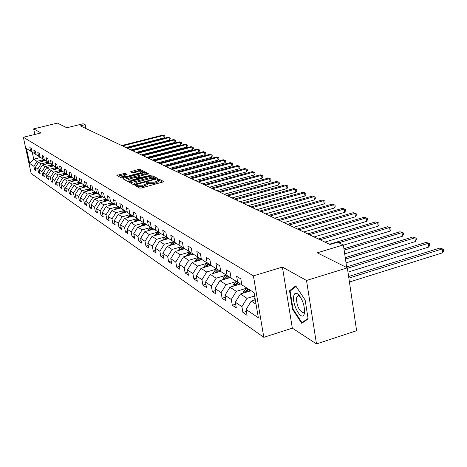 <?xml version="1.0" encoding="UTF-8"?>
<svg xmlns="http://www.w3.org/2000/svg" width="467" height="467" viewBox="0 0 467 467"><rect width="100%" height="100%" fill="white"/><g stroke="black" fill="none" stroke-linecap="round" stroke-linejoin="round"><path stroke-width="0.7" d="M135.798 185.241L135.237 185.627L139.697 188.108L141.343 188.02L164.005 181.675L159.253 179.217L158.115 179.281L157.537 179.62L158.401 180.163L155.739 181.716L153.941 182.2L146.988 182.253L146.405 182.597L147.239 183.14L144.536 184.716L142.721 185.201L135.798 185.241M125.068 173.28L116.849 175.376L121.426 177.945L143.988 172.311L144.735 171.792L139.977 169.363L138.436 169.457L130.614 171.757L132.651 172.854L137.707 171.838L142.032 171.728L139.849 172.959L126.043 176.596L121.729 176.713L127.088 174.389L125.068 173.28L125.308 174.483L118.069 176.077M306.515 280.474L282.412 267.083L292.324 328.143L316.492 343.916L306.515 280.474L347.349 267.854L317.233 252.816L343.373 244.93L337.571 242.227L329.982 244.504L80.336 125.868L85.157 124.677L83.161 123.749L66.793 127.771L57.406 123.084L33.665 128.869L34.856 134.461M282.412 267.083L253.418 275.869L23.35 137.28L41.008 132.949L33.665 128.869M129.844 181.645L129.055 182.188L133.866 184.862L135.483 184.769L157.875 178.54L152.756 175.896L151.156 175.989L129.844 181.645L130.06 182.743M127.549 181.348L122.885 178.756L123.673 178.225L144.7 172.673L146.27 172.58L148.418 173.701L139.055 176.427L138.226 176.9L139.656 177.682L151.343 175.189L129.143 181.254L127.549 181.348M304.554 312.575L304.344 312.283M347.349 267.854L356.613 330.712L316.492 343.916M253.418 275.869L263.826 337.32L31.166 173.537L23.35 137.28M35.877 169.603L34.657 169.912L36.169 170.945L35.387 167.314L37.833 168.966L38.615 172.627L40.168 173.689L39.386 170.011L41.89 171.704L42.684 175.405L44.272 176.497L43.478 172.772L46.052 174.512L46.852 178.26L48.48 179.381L47.687 175.61L50.325 177.39L51.131 181.19L52.806 182.334L52 178.522L54.709 180.35L55.52 184.196L57.243 185.376L56.431 181.511L59.216 183.391L60.033 187.285L61.796 188.493L60.979 184.582L63.839 186.514L64.662 190.454L66.477 191.698L65.654 187.734L68.596 189.719L69.425 193.717L71.293 194.996L70.459 190.98L73.482 193.017L74.323 197.068L76.238 198.382L75.397 194.313L78.509 196.409L79.355 200.512L81.328 201.867L80.482 197.739L83.681 199.899L84.533 204.061L86.57 205.451L85.712 201.271L89.01 203.489L89.868 207.71L91.958 209.14L91.1 204.902L94.492 207.19L95.356 211.469L97.515 212.946L96.646 208.644L100.136 211.002L101.012 215.34L103.236 216.863L102.355 212.503L105.962 214.931L106.844 219.332L109.132 220.897L108.245 216.472L111.963 218.982L112.856 223.448L115.215 225.065L114.322 220.576L118.157 223.162L119.056 227.692L121.49 229.361L120.591 224.802L124.549 227.476L125.454 232.07L127.97 233.792L127.065 229.169L131.151 231.93L132.062 236.594L134.665 238.374L133.749 233.681L137.969 236.53L138.892 241.27L141.577 243.109L140.655 238.339L145.021 241.287L145.949 246.103L148.728 248.006L147.8 243.161L152.312 246.208L153.252 251.1L156.124 253.067L155.19 248.146L159.866 251.299L160.806 256.272L163.783 258.309L162.837 253.307L167.682 256.576L168.634 261.631L171.716 263.744L170.759 258.654L175.779 262.04L176.742 267.182L179.935 269.371L178.972 264.194L184.179 267.708L185.148 272.938L188.464 275.203L187.495 269.944L192.894 273.586L193.869 278.904L197.313 281.262L196.333 275.909L201.942 279.692L202.923 285.103L206.502 287.555L205.515 282.103L211.347 286.038L212.333 291.548L216.052 294.093L215.059 288.542L221.125 292.634L222.117 298.244L225.987 300.894L224.989 295.243L231.293 299.499L232.297 305.214L236.325 307.969L235.321 302.213L241.894 306.65L242.904 312.476L247.096 315.348L246.086 309.481L258.344 317.747L254.071 292.611L241.842 284.87L240.82 278.916L236.635 276.312L237.662 282.22L241.83 284.794M34.657 169.912L33.881 166.293L29.678 163.462L26.461 148.529L30.635 151.168L29.853 147.519L31.347 148.453L32.13 152.119L34.564 153.655L33.77 149.965L35.305 150.923L36.099 154.63L38.592 156.206L37.792 152.47L39.368 153.45L40.168 157.204L42.725 158.821L41.919 155.038L43.536 156.048L44.342 159.848L46.969 161.512L46.157 157.677L47.815 158.71L48.632 162.563L51.323 164.267L50.506 160.385L52.211 161.448L53.028 165.347L55.801 167.098L54.972 163.17L56.723 164.261L57.552 168.208L60.395 170.011L59.566 166.03L61.364 167.151L62.199 171.15L65.117 173L64.283 168.966L66.133 170.116L66.974 174.173L69.98 176.077L69.134 171.984L71.037 173.169L71.883 177.279L74.977 179.24L74.119 175.096L76.08 176.316L76.932 180.478L80.114 182.492L79.256 178.295L81.27 179.544L82.134 183.77L85.408 185.843L84.539 181.581L86.617 182.877L87.487 187.156L90.861 189.293L89.985 184.973L92.122 186.304L93.003 190.647L96.476 192.848L95.595 188.47L97.796 189.841L98.683 194.249L102.267 196.514L101.374 192.071L103.645 193.484L104.544 197.955L108.239 200.296L107.34 195.784L109.681 197.243L110.586 201.779L114.397 204.196L113.493 199.613L115.909 201.119L116.82 205.725L120.76 208.218L119.844 203.571L122.342 205.13L123.259 209.806L127.328 212.38L126.405 207.657L128.985 209.263L129.914 214.014L134.117 216.676L133.183 211.878L135.85 213.542L136.784 218.363L141.133 221.119L140.193 216.244L142.955 217.966L143.894 222.864L148.395 225.713L147.444 220.763L150.304 222.543L151.25 227.522L155.908 230.47L154.951 225.438L157.91 227.283L158.868 232.344L163.695 235.397L162.732 230.284L165.797 232.192L166.76 237.341L171.763 240.505L170.788 235.304L173.969 237.283L174.944 242.519L180.128 245.8L179.147 240.505L182.445 242.56L183.426 247.889L188.808 251.299L187.822 245.911L191.248 248.041L192.241 253.464L197.827 257.008L196.835 251.52L200.39 253.739L201.388 259.261L207.202 262.939L206.198 257.352L209.899 259.658L210.903 265.279L216.945 269.109L215.935 263.423L219.788 265.816L220.798 271.549L227.09 275.53L226.075 269.733L230.085 272.232L231.107 278.069L237.662 282.22M47.424 162.294L40.997 163.923L38.522 162.312L45.462 160.555M38.522 162.312L35.387 167.314M40.997 163.923L37.833 168.966M34.564 153.655L36.093 154.606M51.598 164.939L45.089 166.596L42.555 164.944L49.578 163.158M42.555 164.944L39.386 170.011M45.089 166.596L41.89 171.704M38.592 156.206L40.162 157.181M55.882 167.653L49.292 169.34L46.694 167.641L53.793 165.832M46.694 167.641L43.478 172.772M49.292 169.34L46.052 174.512M42.725 158.821L44.336 159.819M60.278 170.437L53.606 172.154L50.938 170.414L58.124 168.569M50.938 170.414L47.687 175.61M53.606 172.154L50.325 177.39M46.969 161.512L48.626 162.534M64.79 173.298L58.036 175.043L55.299 173.257L62.566 171.383M55.299 173.257L52 178.522M58.036 175.043L54.709 180.35M51.323 164.267L53.022 165.318M69.425 176.234L62.584 178.009L59.77 176.176L67.125 174.273M59.77 176.176L56.431 181.511M62.584 178.009L59.216 183.391M55.801 167.098L57.546 168.178M74.189 179.246L67.254 181.056L64.364 179.17L71.842 177.227M64.364 179.17L60.979 184.582M67.254 181.056L63.839 186.514M60.395 170.011L62.193 171.12M79.081 182.346L72.052 184.185L69.087 182.253L76.652 180.274M69.087 182.253L65.654 187.734M72.052 184.185L68.596 189.719M65.117 173L66.968 174.138M84.107 185.533L76.991 187.407L73.938 185.417L81.591 183.408M73.938 185.417L70.459 190.98M76.991 187.407L73.482 193.017M69.98 176.077L71.877 177.25M89.279 188.808L82.064 190.717L78.923 188.668L86.675 186.625M78.923 188.668L75.397 194.313M82.064 190.717L78.509 196.409M74.977 179.24L76.927 180.443M94.603 192.182L87.288 194.126L84.054 192.019L91.906 189.941M84.054 192.019L80.482 197.739M87.288 194.126L83.681 199.899M80.114 182.492L82.128 183.735M100.078 195.65L92.664 197.634L89.337 195.463L97.282 193.344M89.337 195.463L85.712 201.271M92.664 197.634L89.01 203.489M85.408 185.843L87.481 187.121M105.723 199.222L98.198 201.242L94.772 199.006L102.816 196.858M94.772 199.006L91.1 204.902M98.198 201.242L94.492 207.19M90.861 189.293L92.991 190.612M111.531 202.906L103.902 204.966L100.376 202.66L108.519 200.471M100.376 202.66L96.646 208.644M103.902 204.966L100.136 211.002M96.476 192.848L98.677 194.208M117.521 206.694L109.78 208.802L106.143 206.426L114.397 204.19L116.814 205.684M106.143 206.426L102.355 212.503M109.78 208.802L105.962 214.931M102.267 196.514L104.532 197.915M123.697 210.605L115.839 212.754L112.092 210.308L120.457 208.025M112.092 210.308L108.245 216.472M115.839 212.754L111.963 218.982M108.239 200.296L110.574 201.738M130.065 214.639L122.097 216.834L118.221 214.306L126.703 211.983M118.221 214.306L114.322 220.576M122.097 216.834L118.157 223.162M136.644 218.801L128.548 221.043L124.555 218.433L133.153 216.063M124.555 218.433L120.591 224.802M128.548 221.043L124.549 227.476M120.76 208.218L123.253 209.759M143.433 223.103L135.214 225.392L131.087 222.695L139.808 220.278M131.087 222.695L127.065 229.169M135.214 225.392L131.151 231.93M127.328 212.38L129.902 213.968M150.45 227.54L142.102 229.881L137.835 227.102L146.685 224.633M137.835 227.102L133.749 233.681M142.102 229.881L137.969 236.53M134.117 216.676L136.778 218.317M157.7 232.134L149.218 234.527L144.811 231.65L153.789 229.128M144.811 231.65L140.655 238.339M149.218 234.527L145.021 241.287M141.133 221.119L143.889 222.817M165.201 236.88L156.579 239.332L152.02 236.355L161.133 233.774M152.02 236.355L147.8 243.161M156.579 239.332L152.312 246.208M148.395 225.713L151.244 227.476M172.965 241.795L164.203 244.299L159.48 241.223L168.733 238.584M159.48 241.223L155.19 248.146M164.203 244.299L159.866 251.299M155.908 230.47L158.862 232.292M181.003 246.88L172.095 249.448L167.204 246.261L176.596 243.564M167.204 246.261L162.837 253.307M172.095 249.448L167.682 256.576M163.695 235.397L166.748 237.289M189.333 252.151L180.274 254.784L175.207 251.48L184.739 248.718M175.207 251.48L170.759 258.654M180.274 254.784L175.779 262.04M171.763 240.505L174.932 242.461M197.967 257.615L188.75 260.317L183.496 256.885L193.18 254.066M183.496 256.885L178.972 264.194M188.75 260.317L184.179 267.708M180.128 245.8L183.42 247.831M206.928 263.283L197.547 266.056L192.095 262.495L201.937 259.605M192.095 262.495L187.495 269.944M197.547 266.056L192.894 273.586M188.808 251.299L192.229 253.406M216.233 269.173L206.683 272.016L201.02 268.321L211.02 265.355M201.02 268.321L196.333 275.909M206.683 272.016L201.942 279.692M197.827 257.008L201.376 259.197M225.9 275.285L216.174 278.204L210.29 274.368L220.517 271.309M210.29 274.368L205.515 282.103M216.174 278.204L211.347 286.038M207.202 262.939L210.891 265.215M235.952 281.642L226.046 284.642L219.928 280.649L230.319 277.521M219.928 280.649L215.059 288.542M226.046 284.642L221.125 292.634M216.945 269.109L220.786 271.479M246.413 288.256L236.314 291.344L229.945 287.187L240.505 283.977M229.945 287.187L224.989 295.243M236.314 291.344L231.293 299.499M227.09 275.53L231.095 277.999M254.643 295.967L247.014 298.32L240.377 293.994L251.071 290.707M240.377 293.994L235.321 302.213M247.014 298.32L241.894 306.65M256.044 304.215L251.246 301.087L255.297 299.826M251.246 301.087L246.086 309.481M292.324 328.143L263.826 337.32M85.928 128.524L85.157 124.677M346.707 267.533L343.373 244.93M40.588 157.472L33.747 159.194L36.998 161.319L43.355 159.714M32.246 152.189L33.747 159.194L29.678 163.462M36.998 161.319L33.881 166.293M30.635 151.168L32.13 152.096M246.413 311.378L242.904 312.476M235.66 304.175L232.297 305.214M225.345 297.257L222.117 298.244M215.427 290.608L212.333 291.548M205.894 284.21L202.923 285.103M196.724 278.052L193.869 278.904M187.892 272.121L185.148 272.938M179.386 266.406L176.742 267.182M171.179 260.89L168.634 261.631M163.263 255.566L160.806 256.272M155.622 250.423L153.252 251.1M148.237 245.449L145.949 246.103M141.098 240.645L138.892 241.27M134.198 235.993L132.062 236.594M127.52 231.492L125.454 232.07M121.052 227.137L119.056 227.692M114.789 222.911L112.856 223.448M108.718 218.819L106.844 219.332M102.828 214.843L101.012 215.34M97.118 210.991L95.356 211.469M91.573 207.249L89.868 207.71M86.191 203.612L84.533 204.061M80.966 200.086L79.355 200.512M75.882 196.654L74.323 197.068M70.943 193.315L69.425 193.717M66.139 190.069L64.662 190.454M61.469 186.911L60.033 187.285M56.916 183.835L55.52 184.196M52.485 180.834L51.131 181.19M48.171 177.921L46.852 178.26M43.968 175.072L42.684 175.405M39.87 172.305L38.615 172.627M295.728 285.88L289.54 290.76L292.529 309.259L301.717 323.327L308.138 318.926L305.138 299.966L295.728 285.88M293.078 309.084L292.529 309.259M291.227 290.24L289.54 290.76M136.615 186.397L137.747 186.753L142.966 186.461L142.721 185.201M147.268 183.274L147.479 184.395L144.776 185.977L142.966 186.461M158.424 180.309L158.634 181.418L155.978 182.976L154.174 183.461L147.303 183.49M162.919 182.235L159.486 180.472L158.465 180.507M156.795 179.089L152.989 177.127L151.39 177.227L130.24 182.848M135.097 184.161L155.715 178.721L155.044 178.359L149.878 178.663L137.018 182.083L134.303 183.648L135.097 184.161L135.226 184.833M124.064 179.41L144.933 173.893L144.7 172.673M147.35 174.232L146.504 173.794L144.933 173.893M138.489 178.015L139.254 178.575M130.141 178.785L127.888 180.069L132.289 179.964L138.063 178.178L136.638 177.39L135.056 177.483L130.141 178.785M126.078 174.903L125.308 174.483M143.737 172.376L140.211 170.56L131.875 172.446M253.698 300.322L254.947 297.765M349.439 282.021L442.675 252.781L442.196 248.952L439.932 248.03L348.621 276.505M348.861 278.104L442.196 248.952L443.457 249.261L443.65 250.791L442.675 252.781M439.932 248.03L443.457 249.261M293.667 296.422C292.167 304.84 301.495 321.243 304.064 314.53L304.513 312.849C304.741 305.961 302.739 299.872 298.512 294.589C295.926 292.307 294.315 292.92 293.667 296.422M300.112 296.563L298.144 295.512L296.428 297.94C296.703 305.5 298.874 310.432 302.937 312.732L304.309 311.635L304.63 310.526M308.062 318.447L301.945 322.65L293.037 309.014L290.141 291.093L296.084 286.411M303.381 322.189L301.945 322.65M249.045 291.332L250.137 290.118M242.898 293.218L244.101 290.824L246.693 287.941M347.979 272.133L428.77 247.049L428.292 243.284L426.114 242.396L346.619 266.943M246.197 292.208L248.823 289.289M248 288.764L244.685 292.669M347.413 268.297L428.292 243.284L429.552 243.599L429.745 245.099L428.77 247.049M426.114 242.396L429.552 243.599M238.485 284.59L239.565 283.393M232.537 286.399L233.693 284.146L236.238 281.321M346.018 262.863L415.397 241.527L414.912 237.831L412.816 236.979L345.247 257.644M235.753 285.425L238.293 282.611M237.493 282.115L234.276 285.874M345.463 259.103L414.912 237.831L416.173 238.147L416.366 239.624L415.397 241.527M412.816 236.979L416.173 238.147M228.34 278.116L229.39 276.949M222.578 279.856L223.687 277.731L226.191 274.964M344.687 253.832L402.513 236.214L402.029 232.584L400.009 231.76L343.934 248.753M225.719 278.904L228.17 276.195M227.4 275.717L224.277 279.342M344.144 250.149L402.029 232.584L403.29 232.905L403.482 234.352L402.513 236.214M400.009 231.76L403.29 232.905M218.579 271.893L219.613 270.755M212.999 273.557L214.073 271.56L216.53 268.846M343.408 245.187L390.103 231.095L389.612 227.522L387.668 226.728L329.404 244.229M216.063 272.64L218.433 270.025M217.692 269.57L214.657 273.061M338.814 242.805L389.612 227.522L390.873 227.843L391.066 229.274L390.103 231.095M387.668 226.728L390.873 227.843M209.193 265.898L210.197 264.789M203.781 267.503L204.815 265.618L207.231 262.956M324.898 242.087L378.136 226.156L377.645 222.648L375.766 221.883L318.348 238.976M206.776 266.616L209.064 264.089M208.352 263.651L205.404 267.025M320.093 239.804L377.645 222.648L378.9 222.969L379.093 224.37L378.136 226.156M375.766 221.883L378.9 222.969M200.15 260.131L201.137 259.045M194.902 261.672L195.895 259.897L198.277 257.282M314.116 236.962L366.583 221.393L366.099 217.943L364.283 217.202L307.695 233.914M197.821 260.814L200.045 258.374M199.356 257.947L196.484 261.211M309.376 234.714L366.099 217.943L367.348 218.264L367.547 219.648L366.583 221.393M364.283 217.202L367.348 218.264M191.435 254.573L192.369 253.552M186.345 256.056L189.643 251.812M303.708 232.017L355.434 216.793L354.949 213.396L353.198 212.683L297.409 229.023M189.199 255.227L191.347 252.863M190.688 252.454L187.892 255.607M299.032 229.799L354.949 213.396L356.193 213.723L356.391 215.083L355.434 216.793M353.198 212.683L356.193 213.723M183.035 249.215L183.945 248.216M178.09 250.645L181.319 246.535M293.661 227.248L344.664 212.351L344.179 209.012L342.486 208.323L287.479 224.306M180.875 249.839L182.965 247.551M182.323 247.16L179.608 250.207M289.044 225.053L344.179 209.012L345.422 209.339L345.615 210.67L344.664 212.351M342.486 208.323L345.422 209.339M174.927 244.043L175.814 243.073M170.128 245.42L173.286 241.445M283.959 222.631L334.255 208.054L333.765 204.768L332.13 204.102L277.883 219.747M172.848 244.638L174.874 242.426M174.255 242.046L171.611 244.994M279.4 220.465L333.765 204.768L335.002 205.095L335.195 206.408L334.255 208.054M332.13 204.102L335.002 205.095M167.098 239.051L167.968 238.106M162.434 240.377L165.522 236.53M274.573 218.177L324.186 203.904L323.695 200.664L322.113 200.016L268.607 215.34M165.09 239.624L167.028 237.51M166.462 237.108L163.888 239.968M270.078 216.034L323.695 200.664L324.927 200.991L325.125 202.287L324.186 203.904M322.113 200.016L324.927 200.991M159.533 234.23L160.385 233.302M155.003 235.508L158.027 231.778M265.501 213.863L314.437 199.882L313.952 196.695L312.423 196.07L259.64 211.078M157.595 234.778L159.48 232.729M158.908 232.368L156.427 235.105M261.059 211.749L313.952 196.695L315.178 197.021L315.371 198.294L314.437 199.882M312.423 196.07L315.178 197.021M152.224 229.566L153.053 228.661M147.817 230.803L150.777 227.184M256.716 209.689L305.004 195.988L304.519 192.848L303.036 192.246L250.954 206.951M150.351 230.091L152.178 228.106M151.629 227.762L149.212 230.412M252.332 207.605L304.519 192.848L305.739 193.18L305.932 194.435L305.004 195.988M303.036 192.246L305.739 193.18M145.149 225.059L145.967 224.178M140.871 226.256L143.766 222.741M248.21 205.643L295.862 192.217L295.377 189.123L293.941 188.54L242.548 202.952M143.346 225.561L145.114 223.64M144.583 223.302L142.231 225.87M243.879 203.589L295.377 189.123L296.592 189.456L296.784 190.694L295.862 192.217M293.941 188.54L296.592 189.456M138.308 220.698L139.102 219.834M134.146 221.848L136.954 218.468M239.974 201.732L287.007 188.563L286.522 185.516L285.127 184.95L234.405 199.082M136.557 221.183L138.285 219.315M137.765 218.988L135.477 221.481M235.695 199.695L286.522 185.516L287.73 185.848L287.923 187.063L287.007 188.563M285.127 184.95L287.73 185.848M131.682 216.472L132.459 215.626M127.631 217.587L130.375 214.306M231.988 197.938L278.414 185.02L277.935 182.019L276.581 181.465L226.513 195.334M129.989 216.939L131.665 215.124M131.163 214.808L128.939 217.225M227.762 195.924L277.935 182.019L279.138 182.346L279.33 183.549L278.414 185.02M276.581 181.465L279.138 182.346M125.261 212.38L126.026 211.551M121.315 213.46L124.006 210.273M224.242 194.254L270.084 181.581L269.605 178.622L268.291 178.085L218.854 191.698M123.621 212.829L125.255 211.066M124.771 210.757L122.605 213.11M220.068 192.27L269.605 178.622L270.796 178.949L270.988 180.134L270.084 181.581M268.291 178.085L270.796 178.949M119.038 208.416L119.785 207.605M115.197 209.461L117.83 206.367M216.729 190.688L261.993 178.248L261.514 175.323L260.242 174.81L211.428 188.166M117.45 208.848L119.038 207.132M118.571 206.834L116.458 209.117M212.602 188.726L261.514 175.323L262.705 175.656L262.898 176.824L261.993 178.248M260.242 174.81L262.705 175.656M113.002 204.569L113.738 203.775M109.266 205.579L111.841 202.573M209.438 187.22L254.141 175.008L253.663 172.125L252.425 171.623L204.219 184.739M111.467 204.984L113.014 203.32M112.559 203.028L110.504 205.246M205.363 185.282L253.663 172.125L254.848 172.457L255.035 173.607L254.141 175.008M252.425 171.623L254.848 172.457M107.147 200.839L107.871 200.063M103.511 201.82L106.027 198.895M202.357 183.858L246.512 171.862L246.039 169.019L244.836 168.529L197.22 181.412M105.659 201.236L107.171 199.619M106.727 199.339L104.725 201.493M198.329 181.937L246.039 169.019L247.212 169.346L247.399 170.484L246.512 171.862M244.836 168.529L247.212 169.346M101.467 197.214L102.174 196.455M97.918 198.166L100.387 195.323M195.48 180.589L239.098 168.803L238.625 166.001L237.458 165.522L190.419 178.178M100.026 197.605L101.491 196.023M101.065 195.755L99.115 197.845M191.493 178.692L238.625 166.001L239.793 166.328L239.98 167.449L239.098 168.803M237.458 165.522L239.793 166.328M95.951 193.7L96.646 192.953M92.489 194.622L94.906 191.855M188.796 177.407L231.889 165.826L231.422 163.065L230.284 162.598L183.811 175.037M94.55 194.074L95.98 192.538M95.566 192.27L93.663 194.307L93.015 193.881M184.856 175.539L231.422 163.065L232.578 163.392L232.77 164.495L231.889 165.826M230.284 162.598L232.578 163.392M90.592 190.285L91.275 189.549M87.218 191.178L89.582 188.487M182.299 174.319L224.884 162.936L224.411 160.204L223.308 159.755L177.384 171.984M89.232 190.647L90.627 189.147M90.224 188.89L88.374 190.875M178.4 172.469L224.411 160.204L225.567 160.531L225.754 161.623L224.884 162.936M223.308 159.755L225.567 160.531M85.385 186.969L86.056 186.245M82.093 187.833L84.41 185.212M175.977 171.319L218.06 160.123L217.593 157.432L216.519 156.988L171.132 169.019M84.06 187.314L85.426 185.854M85.035 185.603L83.225 187.536M172.125 169.486L217.593 157.432L218.743 157.753L218.924 158.833L218.06 160.123M216.519 156.988L218.743 157.753M80.318 183.741L80.984 183.029M77.108 184.582L79.378 182.025M169.825 168.394L211.423 157.385L210.961 154.723L209.911 154.297L165.049 166.124M79.034 184.08L80.371 182.65M79.985 182.41L78.222 184.29M166.018 166.585L210.961 154.723L212.1 155.05L212.281 156.112L211.423 157.385M209.911 154.297L212.1 155.05M75.391 180.601L76.051 179.9M72.262 181.418L74.486 178.931M163.841 165.552L204.96 154.717L204.499 152.09L203.478 151.676L159.13 163.316M74.142 180.927L75.45 179.532M75.076 179.299L73.354 181.132M160.07 163.759L204.499 152.09L205.626 152.411L205.813 153.462L204.96 154.717M203.478 151.676L205.626 152.411M70.599 177.548L71.247 176.859M67.546 178.341L69.723 175.913M158.009 162.779L198.662 152.119L198.206 149.528L197.214 149.125L153.369 160.572M69.385 177.863L70.669 176.503M70.301 176.275L68.62 178.067M154.285 161.01L198.206 149.528L199.327 149.849L199.508 150.888L198.662 152.119M197.214 149.125L199.327 149.849M65.935 174.576L66.571 173.899M62.952 175.347L65.088 172.983M152.335 160.082L192.532 149.592L192.071 147.029L191.108 146.632L147.753 157.904M64.755 174.886L66.01 173.549M65.649 173.327L64.008 175.078M148.646 158.331L192.071 147.029L193.186 147.35L193.373 148.372L192.532 149.592M191.108 146.632L193.186 147.35M61.393 171.687L62.023 171.015M58.48 172.434L60.576 170.122M146.801 157.455L186.549 147.123L186.1 144.595L185.154 144.21L142.283 155.307M60.243 171.979L61.469 170.677M61.124 170.461L59.519 172.165M143.153 155.721L186.1 144.595L187.203 144.91L187.39 145.926L186.549 147.123M185.154 144.21L187.203 144.91M56.968 168.867L57.575 168.225M54.125 169.597L56.18 167.338M141.408 154.892L180.723 144.723L180.268 142.219L179.351 141.845L136.954 152.773M55.847 169.153L57.056 167.875M56.717 167.665L55.141 169.334M137.8 153.176L180.268 142.219L181.371 142.534L181.552 143.538L180.723 144.723M179.351 141.845L181.371 142.534M52.66 166.124L53.256 165.487M49.881 166.83L51.895 164.623M136.148 152.394L175.037 142.377L174.588 139.902L173.689 139.54L131.752 150.304M51.568 166.398L52.748 165.149M52.421 164.944L50.88 166.573M132.575 150.695L174.588 139.902L175.68 140.223L175.861 141.209L175.037 142.377M173.689 139.54L175.68 140.223M48.457 163.444L49.041 162.825M45.743 164.133L47.722 161.979M131.023 149.954L169.492 140.088L169.042 137.642L168.167 137.286L126.685 147.893M47.395 163.713L48.55 162.487M48.229 162.288L46.723 163.888M127.485 148.273L169.042 137.642L170.134 137.958L170.309 138.938L169.492 140.088M168.167 137.286L170.134 137.958M44.359 160.835L44.937 160.222M41.709 161.506L43.653 159.399M126.02 147.578L164.08 137.853L163.637 135.442L162.779 135.091L121.735 145.541M43.326 161.097L44.447 159.912M44.143 159.702L42.672 161.261M122.517 145.914L163.637 135.442L164.717 135.751L164.892 136.72L164.08 137.853M162.779 135.091L164.717 135.751M137.747 186.753L137.508 185.492M144.776 185.977L144.536 184.716M148.366 183.443L148.127 182.188M148.955 183.759L148.716 182.498M154.174 183.461L153.941 182.2M155.978 182.976L155.739 181.716M159.486 180.472L159.253 179.217M137.175 186.438L136.93 185.177M151.39 177.227L151.156 175.989M152.989 177.127L152.756 175.896M136.317 184.547L136.23 184.097M155.219 179.503L155.137 179.054M155.797 179.351L155.692 178.808M134.706 184.914L134.496 183.829M123.883 179.31L123.673 178.225M146.504 173.794L146.27 172.58M138.524 178.184L138.285 176.958M139.796 178.429L139.656 177.682M141.326 178.026L141.244 177.588M150.263 175.65L150.181 175.218M132.371 180.402L132.289 179.964M137.316 179.089L137.228 178.651M126.125 177.022L126.043 176.596M139.931 173.38L139.849 172.959M131.624 172.311L131.431 171.301M138.664 170.659L138.436 169.457M140.211 170.56L139.977 169.363M117.894 175.977L117.684 174.909M123.767 174.576L123.527 173.374M244.101 290.824L245.397 291.659M233.693 284.146L234.936 284.946M223.687 277.731L224.884 278.501M214.073 271.56L215.223 272.296M204.815 265.618L205.918 266.33M195.895 259.897L196.963 260.58M187.302 254.381L188.329 255.04M179.013 249.063L180.005 249.699M171.01 243.926L171.967 244.545M163.287 238.97L164.209 239.565M155.82 234.183L156.714 234.755M148.599 229.548L149.469 230.103M141.618 225.071L142.458 225.608M134.864 220.733L135.675 221.253M128.314 216.536L129.102 217.038M121.975 212.467L122.739 212.952M115.828 208.521L116.569 208.994M109.868 204.698L110.586 205.153M104.083 200.985L104.777 201.429M98.467 197.383L99.144 197.815M87.72 190.483L88.339 190.88M82.571 187.179L83.155 187.553M77.563 183.969L78.112 184.319M72.694 180.84L73.208 181.173M67.954 177.799L68.439 178.114M63.343 174.839L63.792 175.131M58.848 171.955L59.274 172.23M54.47 169.147L54.873 169.404M50.208 166.415L50.582 166.655M46.052 163.748L46.396 163.97M42.001 161.144L42.322 161.354M155.832 179.346L155.721 178.75M134.549 184.903L134.303 183.648M138.46 178.131L138.226 176.9M128.127 181.301L127.888 180.069M138.191 178.855L138.069 178.213M121.963 177.927L121.729 176.713M142.231 172.772L142.05 171.827M304.309 311.635L304.064 314.53M300.106 296.551L298.512 294.589"/></g></svg>
